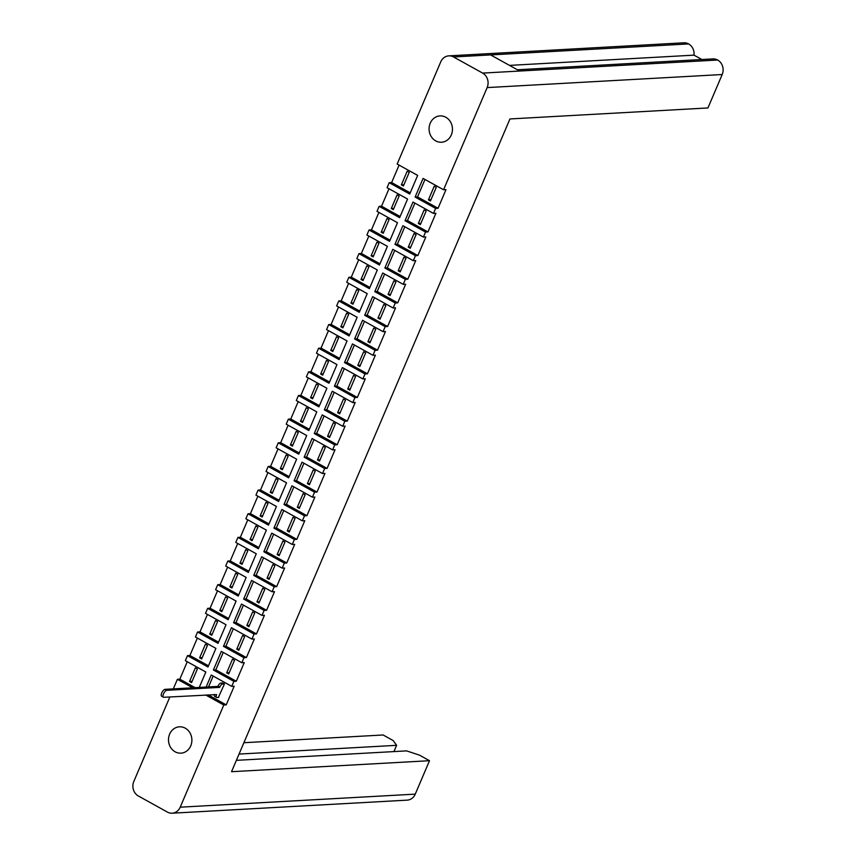 <?xml version="1.0" encoding="UTF-8"?>
<svg xmlns="http://www.w3.org/2000/svg" width="856" height="856" viewBox="0 0 856 856"><rect width="100%" height="100%" fill="white"/><g stroke="black" fill="none" stroke-linecap="round" stroke-linejoin="round"><path stroke-width="1.28" d="M430.215 123.232A13.193 11.695 -93.2 0 0 441.503 142.246A13.193 11.695 -93.2 0 0 451.315 134.927A13.193 11.695 -93.2 0 0 440.038 115.902A13.193 11.695 -93.2 0 0 430.215 123.232M169.638 734.138A13.193 11.695 -93.2 0 0 180.926 753.162A13.193 11.695 -93.2 0 0 190.749 745.833A13.193 11.695 -93.2 0 0 179.46 726.808A13.193 11.695 -93.2 0 0 169.638 734.138M199.255 687.443L205.836 672.014L185.345 660.65L187.475 655.653L207.976 667.006L215.926 648.367L195.436 637.003L197.565 632.006L218.055 643.359L226.016 624.72L205.515 613.356L207.655 608.359L228.145 619.712L236.096 601.072L215.605 589.709L217.734 584.712L238.236 596.065L246.186 577.426L225.695 566.062L227.824 561.055L248.326 572.418L256.276 553.768L235.775 542.415L237.915 537.408L258.405 548.771L266.366 530.121L245.865 518.768L248.005 513.76L268.495 525.124L276.445 506.474L255.955 495.121L258.084 490.114L278.585 501.477L286.535 482.827L266.034 471.474L268.174 466.466L288.665 477.83L296.625 459.18L276.124 447.816L278.264 442.82L298.755 454.172L306.705 435.533L286.214 424.169L288.344 419.173L308.845 430.525L316.795 411.886L296.304 400.522L298.434 395.526L318.924 406.878L326.885 388.239L306.384 376.875L308.524 371.879L329.014 383.231L336.964 364.592L316.474 353.228L318.603 348.221L339.104 359.584L347.055 340.934L326.564 329.581L328.693 324.574L349.184 335.937L357.145 317.287L336.643 305.934L338.783 300.927L359.274 312.29L367.224 293.64L346.734 282.287L348.863 277.28L369.364 288.643L377.314 269.993L356.824 258.64L358.953 253.633L379.454 264.996L387.404 246.346L366.903 234.983L369.043 229.986L389.534 241.349L397.484 222.699L376.993 211.336L379.122 206.339L399.624 217.691L407.574 199.052L387.083 187.689L389.213 182.692L409.714 194.044L417.664 175.405L397.163 164.042L440.744 61.867A10.828 9.587 -93.2 0 1 448.801 55.865A10.828 9.587 -93.2 0 1 453.541 56.967L482.634 73.092L717.67 60.027A10.828 9.587 86.8 0 1 722.186 74.526L707.933 107.952L509.951 118.952L231.527 771.705L429.509 760.706L415.256 794.133A10.828 9.587 86.8 0 1 407.199 800.135L172.152 813.2A10.828 9.587 -93.2 0 0 180.209 807.187L223.791 705.012L205.654 694.965M243.885 742.719L383.114 734.983L393.182 740.568L396.606 745.33L239.038 754.083M172.152 813.2A10.828 9.587 -93.2 0 1 167.412 812.087L138.33 795.973A10.828 9.587 -93.2 0 1 133.814 781.475L169.863 696.955M173.308 688.877L177.395 679.3L179.824 679.161L187.261 661.72M197.351 638.073L189.904 655.514L187.475 655.653M207.441 614.415L199.994 631.867L197.565 632.006M217.52 590.768L210.084 608.22L207.655 608.359M227.61 567.121L220.163 584.573L217.734 584.712M237.701 543.474L230.253 560.926L227.824 561.055M247.78 519.827L240.343 537.279L237.915 537.408M257.87 496.18L250.423 513.632L248.005 513.76M267.96 472.533L260.513 489.974L258.084 490.114M278.04 448.886L270.603 466.327L268.174 466.466M288.13 425.239L280.693 442.68L278.264 442.82M298.22 401.592L290.773 419.033L288.344 419.173M308.299 377.935L300.863 395.386L298.434 395.526M318.389 354.288L310.953 371.739L308.524 371.879M328.479 330.641L321.032 348.092L318.603 348.221M338.569 306.994L331.122 324.445L328.693 324.574M348.649 283.347L341.212 300.798L338.783 300.927M358.739 259.7L351.292 277.151L348.863 277.28M368.829 236.053L361.382 253.494L358.953 253.633M378.908 212.406L371.472 229.847L369.043 229.986M388.999 188.759L381.551 206.2L379.122 206.339M399.089 165.112L391.641 182.553L389.213 182.692M410.217 192.846L391.641 182.553M403.401 185.977L401.368 184.853L407.189 171.211L409.221 172.334L403.401 185.977M400.137 216.493L381.551 206.2M393.311 209.624L391.278 208.5L397.098 194.858L399.131 195.981L393.311 209.624M390.047 240.151L371.472 229.847M383.221 233.271L381.198 232.147L387.008 218.505L389.041 219.628L383.221 233.271M379.957 263.798L361.382 253.494M373.141 256.918L371.108 255.794L376.929 242.152L378.951 243.275L373.141 256.918M369.878 287.445L351.292 277.151M363.051 280.565L361.018 279.441L366.839 265.799L368.872 266.922L363.051 280.565M359.788 311.092L341.212 300.798M352.961 304.212L350.939 303.088L356.749 289.446L358.782 290.569L352.961 304.212M349.697 334.739L331.122 324.445M342.882 327.869L340.849 326.735L346.669 313.093L348.692 314.216L342.882 327.869M339.618 358.386L321.032 348.092M332.791 351.516L330.758 350.393L336.579 336.74L338.612 337.874L332.791 351.516M329.528 382.033L310.953 371.739M322.701 375.163L320.668 374.04L326.489 360.397L328.522 361.521L322.701 375.163M319.438 405.68L300.863 395.386M312.611 398.81L310.589 397.687L316.41 384.044L318.432 385.168L312.611 398.81M309.348 429.327L290.773 419.033M302.532 422.457L300.499 421.334L306.32 407.691L308.353 408.815L302.532 422.457M299.268 452.985L280.693 442.68M292.442 446.104L290.409 444.981L296.23 431.338L298.263 432.462L292.442 446.104M289.178 476.632L270.603 466.327M282.352 469.751L280.329 468.628L286.15 454.985L288.172 456.109L282.352 469.751M279.088 500.279L260.513 489.974M272.272 493.398L270.239 492.275L276.06 478.632L278.093 479.756L272.272 493.398M269.009 523.926L250.423 513.632M262.182 517.045L260.149 515.922L265.97 502.279L268.003 503.403L262.182 517.045M258.919 547.572L240.343 537.279M252.092 540.692L250.07 539.569L255.891 525.926L257.913 527.05L252.092 540.692M248.829 571.22L230.253 560.926M242.013 564.35L239.98 563.216L245.8 549.573L247.823 550.708L242.013 564.35M238.749 594.867L220.163 584.573M231.923 587.997L229.889 586.874L235.71 573.231L237.743 574.355L231.923 587.997M228.659 618.514L210.084 608.22M221.832 611.644L219.81 610.521L225.62 596.878L227.653 598.002L221.832 611.644M218.569 642.16L199.994 631.867M211.753 635.291L209.72 634.168L215.541 620.525L217.563 621.649L211.753 635.291M208.489 665.808L189.904 655.514M201.663 658.938L199.63 657.815L205.451 644.172L207.484 645.296L201.663 658.938M192.728 687.807L177.395 679.3M195.157 687.668L179.824 679.161M191.573 682.585L189.551 681.462L195.361 667.819L197.394 668.943L191.573 682.585M448.801 55.865L683.848 42.8A10.828 9.587 86.8 0 1 688.588 43.913L688.609 43.923A10.828 9.587 86.8 0 1 693.991 55.148L701.867 59.513M517.409 69.764L712.898 58.904A10.828 9.587 86.8 0 1 717.638 60.016L519.656 71.016L490.627 54.923L688.609 43.923L453.541 56.967M236.374 760.342L406.611 750.883L419.429 755.12L429.509 760.706M206.114 687.058L211.25 675.01L231.751 686.373L233.881 681.365L213.39 670.013L221.34 651.363L241.831 662.726L243.971 657.718L223.47 646.366L231.42 627.716L251.921 639.079L254.05 634.071L233.56 622.708L241.51 604.068L262.011 615.421L264.14 610.424L243.65 599.061L251.6 580.422L272.09 591.774L274.23 586.777L253.729 575.414L261.69 556.775L282.18 568.127L284.31 563.13L263.819 551.767L271.769 533.128L292.27 544.48L294.4 539.483L273.909 528.12L281.859 509.47L302.35 520.833L304.49 515.836L283.989 504.473L291.95 485.823L312.44 497.186L314.569 492.179L294.079 480.826L302.029 462.176L322.53 473.539L324.659 468.532L304.169 457.179L312.119 438.529L332.61 449.892L334.75 444.885L314.248 433.532L322.209 414.882L342.7 426.245L344.84 421.238L324.338 409.885L332.289 391.235L352.79 402.598L354.919 397.591L334.429 386.227L342.379 367.588L362.869 378.94L365.009 373.944L344.508 362.58L352.469 343.941L372.959 355.294L375.099 350.297L354.598 338.933L362.548 320.294L383.049 331.647L385.179 326.65L364.688 315.286L372.638 296.647L393.139 308L395.269 303.003L374.778 291.639L382.728 272.989L403.219 284.353L405.359 279.345L384.858 267.992L392.818 249.342L413.309 260.706L415.438 255.698L394.948 244.345L402.898 225.695L423.399 237.059L425.528 232.051L405.038 220.698L412.988 202.048L433.478 213.411L435.618 208.404L415.117 197.051L423.078 178.401L443.569 189.764L487.15 87.59A10.828 9.587 -93.2 0 0 482.634 73.092M443.569 189.764L445.997 189.625L438.047 208.276L435.618 208.404M433.478 213.411L435.907 213.272L427.957 231.923L425.528 232.051M423.399 237.059L425.828 236.919L417.867 255.57L415.438 255.698M413.309 260.706L415.738 260.566L407.788 279.216L405.359 279.345M403.219 284.353L405.648 284.213L397.698 302.864L395.269 303.003M393.139 308L395.568 307.86L387.608 326.51L385.179 326.65M383.049 331.647L385.478 331.518L377.528 350.158L375.099 350.297M372.959 355.294L375.388 355.165L367.438 373.805L365.009 373.944M362.869 378.94L365.298 378.812L357.348 397.452L354.919 397.591M352.79 402.598L355.219 402.459L347.269 421.099L344.84 421.238M342.7 426.245L345.129 426.106L337.178 444.756L334.75 444.885M332.61 449.892L335.038 449.753L327.088 468.403L324.659 468.532M322.53 473.539L324.959 473.4L316.998 492.05L314.569 492.179M312.44 497.186L314.869 497.047L306.919 515.697L304.49 515.836M302.35 520.833L304.779 520.694L296.829 539.344L294.4 539.483M292.27 544.48L294.699 544.352L286.739 562.991L284.31 563.13M282.18 568.127L284.609 567.999L276.659 586.638L274.23 586.777M272.09 591.774L274.519 591.646L266.569 610.285L264.14 610.424M262.011 615.421L264.44 615.293L256.479 633.932L254.05 634.071M251.921 639.079L254.35 638.94L246.4 657.59L243.971 657.718M241.831 662.726L244.26 662.587L236.31 681.237L233.881 681.365M231.751 686.373L234.18 686.234L226.219 704.884L223.791 705.012M218.376 697.437L224.454 683.933L222.357 682.97M192.119 681.322L189.551 681.462M226.219 704.884L208.083 694.826M213.165 676.08L208.543 686.919M226.69 672.805L228.713 673.929L234.533 660.286L232.511 659.163L226.69 672.805L229.258 672.666M202.198 657.676L199.63 657.815M236.78 649.158L238.803 650.282L244.623 636.639L242.59 635.516L236.78 649.158L239.348 649.019M212.288 634.018L209.72 634.168M246.86 625.511L248.893 626.635L254.714 612.992L252.681 611.869L246.86 625.511L249.428 625.372M222.378 610.371L219.81 610.521M256.95 601.864L258.983 602.988L264.793 589.345L262.771 588.222L256.95 601.864L259.518 601.725M232.458 586.724L229.889 586.874M267.04 578.217L269.062 579.341L274.883 565.698L272.85 564.575L267.04 578.217L269.608 578.078M242.548 563.077L239.98 563.216M277.119 554.57L279.152 555.694L284.973 542.051L282.94 540.928L277.119 554.57L279.687 554.421M252.638 539.43L250.07 539.569M287.209 530.923L289.242 532.047L295.053 518.404L293.03 517.281L287.209 530.923L289.777 530.774M262.728 515.783L260.149 515.922M297.3 507.276L299.322 508.4L305.143 494.757L303.12 493.634L297.3 507.276L299.868 507.127M272.807 492.136L270.239 492.275M307.379 483.619L309.412 484.753L315.233 471.11L313.2 469.976L307.379 483.619L309.958 483.48M282.897 468.489L280.329 468.628M317.469 459.972L319.502 461.095L325.323 447.453L323.29 446.329L317.469 459.972L320.037 459.833M292.987 444.842L290.409 444.981M327.559 436.325L329.581 437.448L335.402 423.806L333.38 422.682L327.559 436.325L330.127 436.185M303.067 421.195L300.499 421.334M337.639 412.678L339.671 413.801L345.492 400.159L343.459 399.035L337.639 412.678L340.217 412.539M313.157 397.537L310.589 397.687M347.729 389.031L349.762 390.154L355.582 376.512L353.549 375.388L347.729 389.031L350.297 388.892M323.247 373.89L320.668 374.04M357.819 365.384L359.841 366.507L365.662 352.865L363.64 351.741L357.819 365.384L360.387 365.245M333.326 350.243L330.758 350.393M367.898 341.737L369.931 342.86L375.752 329.218L373.719 328.094L367.898 341.737L370.477 341.598M343.416 326.596L340.849 326.735M377.988 318.09L380.021 319.213L385.842 305.571L383.809 304.447L377.988 318.09L380.556 317.94M353.507 302.949L350.939 303.088M388.078 294.443L390.111 295.566L395.921 281.924L393.899 280.8L388.078 294.443L390.646 294.293M363.586 279.302L361.018 279.441M398.168 270.796L400.191 271.919L406.012 258.277L403.979 257.142L398.168 270.796L400.736 270.646M373.676 255.655L371.108 255.794M408.248 247.138L410.281 248.272L416.102 234.619L414.069 233.495L408.248 247.138L410.816 246.999M383.766 232.008L381.198 232.147M418.338 223.491L420.371 224.614L426.181 210.972L424.159 209.848L418.338 223.491L420.906 223.352M393.846 208.361L391.278 208.5M428.428 199.844L430.45 200.967L436.271 187.325L434.238 186.201L428.428 199.844L430.996 199.705M403.936 184.703L401.368 184.853M236.31 681.237L215.819 669.874L213.39 670.013M223.256 652.422L215.819 669.874M246.4 657.59L225.898 646.227L223.47 646.366M233.346 628.775L225.898 646.227M256.479 633.932L235.989 622.58L233.56 622.708M243.425 605.128L235.989 622.58M266.569 610.285L246.079 598.933L243.65 599.061M253.515 581.481L246.079 598.933M276.659 586.638L256.158 575.285L253.729 575.414M263.605 557.834L256.158 575.285M286.739 562.991L266.248 551.639L263.819 551.767M273.685 534.187L266.248 551.639M296.829 539.344L276.338 527.981L273.909 528.12M283.775 510.54L276.338 527.981M306.919 515.697L286.418 504.334L283.989 504.473M293.865 486.893L286.418 504.334M316.998 492.05L296.508 480.687L294.079 480.826M303.955 463.246L296.508 480.687M327.088 468.403L306.598 457.04L304.169 457.179M314.034 439.588L306.598 457.04M337.178 444.756L316.677 433.393L314.248 433.532M324.124 415.941L316.677 433.393M347.269 421.099L326.767 409.746L324.338 409.885M334.215 392.294L326.767 409.746M357.348 397.452L336.857 386.099L334.429 386.227M344.294 368.647L336.857 386.099M367.438 373.805L346.937 362.452L344.508 362.58M354.384 345L346.937 362.452M377.528 350.158L357.027 338.805L354.598 338.933M364.474 321.353L357.027 338.805M387.608 326.51L367.117 315.158L364.688 315.286M374.554 297.706L367.117 315.158M397.698 302.864L377.207 291.5L374.778 291.639M384.644 274.059L377.207 291.5M407.788 279.216L387.286 267.853L384.858 267.992M394.734 250.412L387.286 267.853M417.867 255.57L397.377 244.206L394.948 244.345M404.813 226.765L397.377 244.206M427.957 231.923L407.467 220.559L405.038 220.698M414.903 203.107L407.467 220.559M438.047 208.276L417.546 196.912L415.117 197.051M424.993 179.46L417.546 196.912M509.534 65.398L693.991 55.148M393.931 751.589L396.606 745.33M224.433 683.933L222.635 684.03A3.381 1.37 119 0 0 219.778 687.154L218.023 686.17A3.381 1.37 -61 0 1 220.88 683.056L222.678 682.96M215.124 696.549A3.381 1.37 -61 0 1 214.781 696.474A3.381 1.37 -61 0 1 214.546 694.473M162.062 696.313A3.895 1.573 -61 0 1 161.666 696.228A3.895 1.573 -61 0 1 161.945 692.493A3.895 1.573 -61 0 1 165.037 689.337L217.927 686.405M219.682 687.379L166.792 690.311A3.895 1.573 119 0 0 163.71 693.467A3.895 1.573 119 0 0 163.421 697.201A3.895 1.573 119 0 0 163.817 697.287L216.611 694.58A3.381 1.37 119 0 0 216.536 697.447A3.381 1.37 119 0 0 216.878 697.522L218.697 697.426M722.186 74.526L487.15 87.59M180.209 807.187L415.256 794.133M219.778 687.154L218.023 686.17M222.635 684.03L220.88 683.056M166.792 690.311L165.037 689.337M216.536 697.447L214.781 696.474M163.421 697.201L161.666 696.228"/></g></svg>
